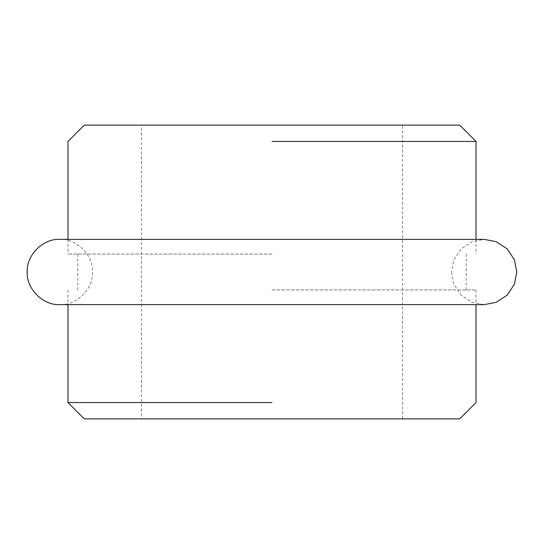 <?xml version="1.0" encoding="UTF-8"?>
<svg xmlns="http://www.w3.org/2000/svg" width="544" height="544" viewBox="0 0 544 544"><rect width="100%" height="100%" fill="white"/><g stroke="black" fill="none" stroke-linecap="round" stroke-linejoin="round"><path stroke-width="0.41" stroke-dasharray="2.72 2.04" d="M272 125.12L84.32 125.12L272 125.12M272 141.44L476 141.44L272 141.44M272 254.048L68 254.048L272 254.048M141.44 125.12L402.56 125.12L141.44 125.12L402.56 125.12L141.44 125.12L141.44 418.88L402.56 418.88L141.44 418.88M272 402.56L68 402.56L272 402.56M272 418.88L459.68 418.88L272 418.88M272 289.952L476 289.952L272 289.952M451.52 272L453.812 284.009L461.074 295.072L472.131 302.342L484.146 304.64L59.84 304.64C76.629 305.599 93.439 288.789 92.48 272C93.452 255.265 76.69 238.415 59.84 239.36L484.16 239.36L472.131 241.658L461.074 248.928L453.812 259.991L451.52 272M476 239.36L476 254.048M68 239.36L68 254.048M476 289.952L476 304.64M68 289.952L68 304.64M402.56 418.88L402.56 125.12M466.208 254.048L466.208 289.952M77.792 254.048L77.792 289.952"/><path stroke-width="0.82" d="M476 239.36L476 141.44L459.68 125.12L84.32 125.12L68 141.44L68 239.36M272 141.44L476 141.44L272 141.44M272 402.56L68 402.56L272 402.56M68 304.64L68 402.56L84.32 418.88L459.68 418.88L476 402.56L476 304.64M484.146 304.64L496.176 302.348L507.239 295.079L514.508 284.016L516.8 272L514.508 259.984L507.239 248.921L496.176 241.652L484.16 239.36L59.84 239.36C43.03 238.394 26.207 255.245 27.2 272.061C26.275 288.837 43.071 305.592 59.84 304.64L484.16 304.64"/></g></svg>
